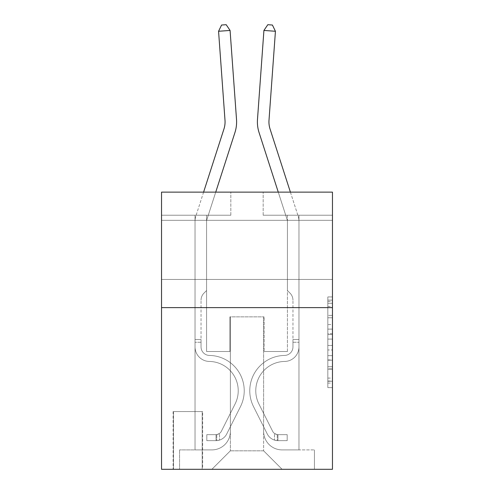 <?xml version="1.0" encoding="UTF-8"?>
<svg xmlns="http://www.w3.org/2000/svg" width="494" height="494" viewBox="0 0 494 494"><rect width="100%" height="100%" fill="white"/><g stroke="black" fill="none" stroke-linecap="round" stroke-linejoin="round"><path stroke-width="0.37" stroke-dasharray="2.47 1.85" d="M327.837 324.583L327.837 339.094L332.462 339.094L332.462 383.072L332.462 301.457L332.462 339.094L327.837 339.094L327.837 300.099L327.837 387.611L327.837 296.925L327.837 381.263L332.462 381.263L327.837 381.263L332.462 381.263L327.837 381.263L327.837 366.752L327.837 387.611L332.462 387.611L332.462 296.925L332.462 381.035L332.462 345.442L327.837 345.442L332.462 345.442L332.462 366.752L332.462 303.273L327.837 303.273L332.462 303.273L332.462 387.611L332.462 301.457L332.462 387.611L327.837 387.611L327.837 296.925L332.462 296.925L332.462 301.457L332.462 296.925L332.462 301.457L332.462 296.925L332.462 300.099L332.462 296.925L327.837 296.925L327.837 303.273L332.462 303.273L327.837 303.273L327.837 324.583L332.462 324.583M332.462 249.878L332.462 220.312L332.462 249.878M161.538 249.878L161.538 220.312L161.538 249.878M202.651 411.558L173.091 411.558L202.651 411.558L202.651 469.3L173.091 469.3L202.651 469.3M173.091 411.558L173.091 469.3M332.462 333.654L332.462 329.115L332.462 333.654L327.837 333.654L327.837 315.4L327.837 369.129L327.837 355.643L332.462 355.643L327.837 355.643L327.837 387.611L332.462 387.611L327.837 387.611L332.462 387.611L327.837 387.611L327.837 296.925L332.462 296.925L327.837 296.925L332.462 296.925L327.837 296.925L327.837 333.654L332.462 333.654M332.462 307.62L332.462 469.3L161.538 469.3L161.538 307.62L332.462 307.62L332.462 192.135L263.166 192.135L332.462 192.135L332.462 215.23L332.462 192.135L161.538 192.135L230.834 192.135L161.538 192.135L161.538 307.62L332.462 307.62L161.538 307.62M195.031 215.23L195.031 449.898L211.895 449.898A18.476 18.476 0 0 0 230.371 431.423L230.371 316.858L230.371 450.824L230.371 316.858L230.371 450.824L230.371 316.858L263.629 316.858L263.629 431.423A18.476 18.476 0 0 0 282.105 449.898L298.969 449.898L298.969 215.23L298.969 449.898L298.969 215.23L298.969 449.898L298.969 215.23L298.969 449.898L298.969 215.23L298.969 449.898L298.969 215.23L298.969 449.898L298.969 215.23L298.969 449.898L298.969 215.23L298.969 449.898L314.443 449.898L282.105 449.898L298.969 449.898L282.105 449.898L298.969 449.898L282.105 449.898L298.969 449.898L282.105 449.898L298.969 449.898L282.105 449.898L298.969 449.898L282.105 449.898L298.969 449.898L298.969 215.23L287.422 215.23L298.969 215.23L287.422 215.23L298.969 215.23L287.422 215.23L298.969 215.23L287.422 215.23L298.969 215.23L287.422 215.23L298.969 215.23L287.422 215.23L298.969 215.23L287.422 215.23L298.969 215.23L287.422 215.23L298.969 215.23L298.969 449.898L282.105 449.898A18.476 18.476 0 0 1 263.629 431.423A18.476 18.476 0 0 0 282.105 449.898A18.476 18.476 0 0 1 263.629 431.423A18.476 18.476 0 0 0 282.105 449.898A18.476 18.476 0 0 1 263.629 431.423A18.476 18.476 0 0 0 282.105 449.898A18.476 18.476 0 0 1 263.629 431.423A18.476 18.476 0 0 0 282.105 449.898A18.476 18.476 0 0 1 263.629 431.423A18.476 18.476 0 0 0 282.105 449.898A18.476 18.476 0 0 1 263.629 431.423A18.476 18.476 0 0 0 282.105 449.898A18.476 18.476 0 0 1 263.629 431.423L263.629 316.858L263.629 450.824L230.371 450.824L263.629 450.824L282.105 469.3L314.443 469.3L211.895 469.3L282.105 469.3L263.629 450.824L282.105 469.3L263.629 450.824L263.629 316.858L263.629 450.824L263.629 316.858L229.908 316.858L229.908 351.506L206.578 351.506L206.578 215.23L195.031 215.23L195.031 449.898L211.895 449.898A18.476 18.476 0 0 0 230.371 431.423L230.371 316.858L229.908 316.858L229.908 351.506L206.578 351.506L206.578 215.23L195.031 215.23L195.031 449.898L211.895 449.898L179.557 449.898L211.895 449.898L195.031 449.898L195.031 215.23L195.031 449.898L195.031 215.23L195.031 449.898L195.031 215.23L195.031 449.898L195.031 215.23L195.031 449.898L195.031 215.23L195.031 449.898L195.031 215.23L206.578 215.23L195.031 215.23L206.578 215.23L195.031 215.23L206.578 215.23L195.031 215.23L206.578 215.23L195.031 215.23L206.578 215.23L195.031 215.23L206.578 215.23L195.031 215.23L206.578 215.23L195.031 215.23L195.031 449.898L195.031 215.23M230.371 431.423L230.371 316.858L229.908 316.858L229.908 351.506L206.578 351.506L206.578 215.23L206.578 351.506L206.578 215.23L206.578 351.506L206.578 215.23L206.578 351.506L206.578 215.23L206.578 351.506L206.578 215.23L206.578 351.506L206.578 215.23L206.578 351.506L206.578 215.23L206.578 351.506L229.908 351.506L206.578 351.506L229.908 351.506L206.578 351.506L229.908 351.506L206.578 351.506L229.908 351.506L206.578 351.506L229.908 351.506L206.578 351.506L229.908 351.506L206.578 351.506L229.908 351.506L229.908 316.858L229.908 351.506L229.908 316.858L229.908 351.506L229.908 316.858L229.908 351.506L229.908 316.858L229.908 351.506L229.908 316.858L229.908 351.506L229.908 316.858L229.908 351.506L229.908 316.858L230.371 316.858L229.908 316.858L230.371 316.858L229.908 316.858L230.371 316.858L229.908 316.858L230.371 316.858L229.908 316.858L230.371 316.858L229.908 316.858L230.371 316.858L229.908 316.858L230.371 316.858L230.371 431.423A18.476 18.476 0 0 1 211.895 449.898A18.476 18.476 0 0 0 230.371 431.423A18.476 18.476 0 0 1 211.895 449.898A18.476 18.476 0 0 0 230.371 431.423A18.476 18.476 0 0 1 211.895 449.898A18.476 18.476 0 0 0 230.371 431.423A18.476 18.476 0 0 1 211.895 449.898A18.476 18.476 0 0 0 230.371 431.423A18.476 18.476 0 0 1 211.895 449.898A18.476 18.476 0 0 0 230.371 431.423A18.476 18.476 0 0 1 211.895 449.898A18.476 18.476 0 0 0 230.371 431.423M332.462 215.23L263.166 215.23L332.462 215.23M161.538 215.23L230.834 215.23L161.538 215.23L161.538 192.135L161.538 215.23M173.548 469.3L202.194 469.3L173.548 469.3L173.548 411.558L202.194 411.558L202.194 469.3L202.194 411.558L173.548 411.558L173.548 469.3M179.557 469.3L211.895 469.3L230.371 450.824L211.895 469.3L230.371 450.824L211.895 469.3L179.557 469.3L179.557 449.898L179.557 469.3M264.092 316.858L263.629 316.858L264.092 316.858L263.629 316.858L264.092 316.858L263.629 316.858L264.092 316.858L263.629 316.858L264.092 316.858L263.629 316.858L264.092 316.858L263.629 316.858L264.092 316.858L263.629 316.858L264.092 316.858L263.629 316.858L264.092 316.858L264.092 351.506L264.092 316.858M263.166 215.23L263.166 192.135L263.166 215.23M230.834 215.23L230.834 192.135L230.834 215.23M314.443 449.898L314.443 469.3L314.443 449.898M287.422 215.23L287.422 351.506L264.092 351.506L287.422 351.506L264.092 351.506L287.422 351.506L264.092 351.506L287.422 351.506L264.092 351.506L287.422 351.506L264.092 351.506L287.422 351.506L264.092 351.506L287.422 351.506L264.092 351.506L287.422 351.506L264.092 351.506L287.422 351.506L287.422 215.23M327.837 339.094L332.462 339.094L327.837 339.094M327.837 300.099L327.837 296.925L327.837 300.099L332.462 300.099L327.837 300.099M327.837 368.907L327.837 349.974L327.837 368.907L332.462 368.907L327.837 368.907M327.837 349.974L327.837 345.442L332.462 345.442L327.837 345.442L327.837 349.974L332.462 349.974L327.837 349.974M327.837 315.4L327.837 303.273L327.837 315.4L332.462 315.4L327.837 315.4M327.837 296.925L332.462 296.925L327.837 296.925L327.837 301.457L327.837 296.925L332.462 296.925M327.837 387.611L332.462 387.611L327.837 387.611L327.837 383.072L327.837 387.611M203.596 192.135L195.809 216.279A16.166 16.166 0 0 0 195.031 221.238A16.166 16.166 0 0 1 195.809 216.279A16.166 16.166 0 0 0 195.031 221.238A16.166 16.166 0 0 1 195.809 216.279A16.166 16.166 0 0 0 195.031 221.238A16.166 16.166 0 0 1 195.809 216.279A16.166 16.166 0 0 0 195.031 221.238A16.166 16.166 0 0 1 195.809 216.279A16.166 16.166 0 0 0 195.031 221.238A16.166 16.166 0 0 1 195.809 216.279A16.166 16.166 0 0 0 195.031 221.238A16.166 16.166 0 0 1 195.809 216.279A16.166 16.166 0 0 0 195.031 221.238A16.166 16.166 0 0 1 195.809 216.279A16.166 16.166 0 0 0 195.031 221.238L195.031 346.899A14.548 14.548 0 0 0 209.351 361.447A14.548 14.548 0 0 1 195.031 346.899A14.548 14.548 0 0 0 209.351 361.447A14.548 14.548 0 0 1 195.031 346.899L195.031 339.495L201.039 339.495L195.031 339.495L195.031 346.899A14.548 14.548 0 0 0 209.351 361.447A14.548 14.548 0 0 1 195.031 346.899L195.031 339.495L195.031 346.899A14.548 14.548 0 0 0 209.351 361.447A14.548 14.548 0 0 1 195.031 346.899A14.548 14.548 0 0 0 209.351 361.447A14.548 14.548 0 0 1 195.031 346.899L195.031 339.495L201.039 339.495L195.031 339.495L195.031 346.899A14.548 14.548 0 0 0 209.351 361.447A14.548 14.548 0 0 1 195.031 346.899L195.031 339.495L195.031 346.899A14.548 14.548 0 0 0 209.351 361.447A14.548 14.548 0 0 1 195.031 346.899A14.548 14.548 0 0 0 209.351 361.447A14.548 14.548 0 0 1 195.031 346.899L195.031 339.495L201.039 339.495L201.039 346.899A8.546 8.546 0 0 0 209.45 355.439A8.546 8.546 0 0 1 201.039 346.899L201.039 339.495L201.039 346.899A8.546 8.546 0 0 0 209.45 355.439A8.546 8.546 0 0 1 201.039 346.899A8.546 8.546 0 0 0 209.45 355.439A8.546 8.546 0 0 1 201.039 346.899L201.039 339.495L201.039 346.899A8.546 8.546 0 0 0 209.45 355.439A8.546 8.546 0 0 1 201.039 346.899L201.039 339.495L201.039 346.899A8.546 8.546 0 0 0 209.45 355.439A8.546 8.546 0 0 1 201.039 346.899A8.546 8.546 0 0 0 209.45 355.439A8.546 8.546 0 0 1 201.039 346.899L201.039 339.495L201.039 346.899A8.546 8.546 0 0 0 209.45 355.439A35.34 35.34 0 0 1 240.461 406.648A35.34 35.34 0 0 0 209.45 355.439A35.34 35.34 0 0 1 240.461 406.648A35.34 35.34 0 0 0 209.45 355.439A8.546 8.546 0 0 1 201.039 346.899A8.546 8.546 0 0 0 209.45 355.439A35.34 35.34 0 0 1 240.461 406.648A35.34 35.34 0 0 0 209.45 355.439A8.546 8.546 0 0 1 201.039 346.899A8.546 8.546 0 0 0 209.45 355.439A35.34 35.34 0 0 1 240.461 406.648A35.34 35.34 0 0 0 209.45 355.439A35.34 35.34 0 0 1 240.461 406.648A35.34 35.34 0 0 0 209.45 355.439A8.546 8.546 0 0 1 201.039 346.899L201.039 339.495L201.039 346.899A8.546 8.546 0 0 0 209.45 355.439A35.34 35.34 0 0 1 240.461 406.648A35.34 35.34 0 0 0 209.45 355.439A8.546 8.546 0 0 1 201.039 346.899A8.546 8.546 0 0 0 209.45 355.439A35.34 35.34 0 0 1 240.461 406.648A35.34 35.34 0 0 0 209.45 355.439A35.34 35.34 0 0 1 240.461 406.648A35.34 35.34 0 0 0 209.45 355.439A8.546 8.546 0 0 1 201.039 346.899A8.546 8.546 0 0 0 209.45 355.439A35.34 35.34 0 0 1 240.461 406.648L226.758 433.917L240.461 406.648A35.34 35.34 0 0 0 209.45 355.439A35.34 35.34 0 0 1 240.461 406.648L226.758 433.917L240.461 406.648A35.34 35.34 0 0 0 209.45 355.439A35.34 35.34 0 0 1 240.461 406.648L226.758 433.917L240.461 406.648A35.34 35.34 0 0 0 209.45 355.439A8.546 8.546 0 0 1 201.039 346.899L201.039 339.495L201.039 346.899A8.546 8.546 0 0 0 209.45 355.439A35.34 35.34 0 0 1 240.461 406.648L226.758 433.917L240.461 406.648A35.34 35.34 0 0 0 209.45 355.439A35.34 35.34 0 0 1 240.461 406.648L226.758 433.917A12.239 12.239 0 0 1 219.515 440.086C215.952 440.846 215.952 440.846 219.515 440.086C215.952 440.846 215.952 440.846 219.515 440.086A12.239 12.239 0 0 0 226.758 433.917L240.461 406.648A35.34 35.34 0 0 0 209.45 355.439A35.34 35.34 0 0 1 240.461 406.648L226.758 433.917A12.239 12.239 0 0 1 216.051 440.66A12.239 12.239 0 0 0 226.758 433.917A12.239 12.239 0 0 1 219.515 440.086C215.952 440.846 215.952 440.846 219.515 440.086C215.952 440.846 215.952 440.846 219.515 440.086A12.239 12.239 0 0 0 226.758 433.917L240.461 406.648L226.758 433.917A12.239 12.239 0 0 1 216.051 440.66A12.239 12.239 0 0 0 226.758 433.917A12.239 12.239 0 0 1 219.515 440.086C215.952 440.846 215.952 440.846 219.515 440.086C215.952 440.846 215.952 440.846 219.515 440.086A12.239 12.239 0 0 0 226.758 433.917L240.461 406.648L226.758 433.917A12.239 12.239 0 0 1 216.051 440.66A12.239 12.239 0 0 0 226.758 433.917A12.239 12.239 0 0 1 219.515 440.086C215.952 440.846 215.952 440.846 219.515 440.086C215.952 440.846 215.952 440.846 219.515 440.086A12.239 12.239 0 0 0 226.758 433.917L240.461 406.648A35.34 35.34 0 0 0 209.45 355.439A8.546 8.546 0 0 1 201.039 346.899A8.546 8.546 0 0 0 209.45 355.439A35.34 35.34 0 0 1 240.461 406.648L226.758 433.917A12.239 12.239 0 0 1 216.051 440.66A12.239 12.239 0 0 0 226.758 433.917A12.239 12.239 0 0 1 219.515 440.086C215.952 440.846 215.952 440.846 219.515 440.086C215.952 440.846 215.952 440.846 219.515 440.086A12.239 12.239 0 0 0 226.758 433.917L240.461 406.648L226.758 433.917A12.239 12.239 0 0 1 216.051 440.66A12.239 12.239 0 0 0 226.758 433.917A12.239 12.239 0 0 1 219.515 440.086C215.952 440.846 215.952 440.846 219.515 440.086C215.952 440.846 215.952 440.846 219.515 440.086A12.239 12.239 0 0 0 226.758 433.917L240.461 406.648L226.758 433.917A12.239 12.239 0 0 1 216.051 440.66A12.239 12.239 0 0 0 226.758 433.917A12.239 12.239 0 0 1 219.515 440.086C215.952 440.846 215.952 440.846 219.515 440.086C215.952 440.846 215.952 440.846 219.515 440.086A12.239 12.239 0 0 0 226.758 433.917L240.461 406.648A35.34 35.34 0 0 0 209.45 355.439A35.34 35.34 0 0 1 240.461 406.648L226.758 433.917A12.239 12.239 0 0 1 216.051 440.66A12.239 12.239 0 0 0 226.758 433.917A12.239 12.239 0 0 1 219.515 440.086C215.952 440.846 215.952 440.846 219.515 440.086C215.952 440.846 215.952 440.846 219.515 440.086A12.239 12.239 0 0 0 226.758 433.917L240.461 406.648L226.758 433.917A12.239 12.239 0 0 1 216.051 440.66L206.813 440.66L216.051 440.66A12.239 12.239 0 0 0 226.758 433.917L240.461 406.648A35.34 35.34 0 0 0 209.45 355.439A8.546 8.546 0 0 1 201.039 346.899L201.039 339.495L201.039 342.268L201.039 339.495L195.031 339.495L195.031 346.899A14.548 14.548 0 0 0 209.351 361.447A29.331 29.331 0 0 1 235.101 403.95A29.331 29.331 0 0 0 209.351 361.447A29.331 29.331 0 0 1 235.101 403.95A29.331 29.331 0 0 0 209.351 361.447A14.548 14.548 0 0 1 195.031 346.899A14.548 14.548 0 0 0 209.351 361.447A29.331 29.331 0 0 1 235.101 403.95A29.331 29.331 0 0 0 209.351 361.447A14.548 14.548 0 0 1 195.031 346.899A14.548 14.548 0 0 0 209.351 361.447A29.331 29.331 0 0 1 235.101 403.95A29.331 29.331 0 0 0 209.351 361.447A29.331 29.331 0 0 1 235.101 403.95A29.331 29.331 0 0 0 209.351 361.447A14.548 14.548 0 0 1 195.031 346.899L195.031 342.268L195.031 346.899A14.548 14.548 0 0 0 209.351 361.447A29.331 29.331 0 0 1 235.101 403.95A29.331 29.331 0 0 0 209.351 361.447A14.548 14.548 0 0 1 195.031 346.899A14.548 14.548 0 0 0 209.351 361.447A29.331 29.331 0 0 1 235.101 403.95A29.331 29.331 0 0 0 209.351 361.447A29.331 29.331 0 0 1 235.101 403.95A29.331 29.331 0 0 0 209.351 361.447A14.548 14.548 0 0 1 195.031 346.899A14.548 14.548 0 0 0 209.351 361.447A29.331 29.331 0 0 1 235.101 403.95L221.392 431.219L235.101 403.95A29.331 29.331 0 0 0 209.351 361.447A29.331 29.331 0 0 1 235.101 403.95L221.392 431.219L235.101 403.95A29.331 29.331 0 0 0 209.351 361.447A29.331 29.331 0 0 1 235.101 403.95L221.392 431.219L235.101 403.95A29.331 29.331 0 0 0 209.351 361.447A14.548 14.548 0 0 1 195.031 346.899A14.548 14.548 0 0 0 209.351 361.447A29.331 29.331 0 0 1 235.101 403.95L221.392 431.219L235.101 403.95A29.331 29.331 0 0 0 209.351 361.447A29.331 29.331 0 0 1 235.101 403.95L221.392 431.219A6.237 6.237 0 0 1 219.515 433.442C216.014 435.047 216.014 435.047 219.515 433.442C216.014 435.047 216.014 435.047 219.515 433.442A6.237 6.237 0 0 0 221.392 431.219L235.101 403.95A29.331 29.331 0 0 0 209.351 361.447A29.331 29.331 0 0 1 235.101 403.95L221.392 431.219A6.237 6.237 0 0 1 216.051 434.652A6.237 6.237 0 0 0 221.392 431.219A6.237 6.237 0 0 1 219.515 433.442C216.014 435.047 216.014 435.047 219.515 433.442C216.014 435.047 216.014 435.047 219.515 433.442A6.237 6.237 0 0 0 221.392 431.219L235.101 403.95L221.392 431.219A6.237 6.237 0 0 1 216.051 434.652A6.237 6.237 0 0 0 221.392 431.219A6.237 6.237 0 0 1 219.515 433.442C216.014 435.047 216.014 435.047 219.515 433.442C216.014 435.047 216.014 435.047 219.515 433.442A6.237 6.237 0 0 0 221.392 431.219L235.101 403.95L221.392 431.219A6.237 6.237 0 0 1 216.051 434.652A6.237 6.237 0 0 0 221.392 431.219A6.237 6.237 0 0 1 219.515 433.442C216.014 435.047 216.014 435.047 219.515 433.442C216.014 435.047 216.014 435.047 219.515 433.442A6.237 6.237 0 0 0 221.392 431.219L235.101 403.95A29.331 29.331 0 0 0 209.351 361.447A14.548 14.548 0 0 1 195.031 346.899A14.548 14.548 0 0 0 209.351 361.447A29.331 29.331 0 0 1 235.101 403.95L221.392 431.219A6.237 6.237 0 0 1 216.051 434.652A6.237 6.237 0 0 0 221.392 431.219A6.237 6.237 0 0 1 219.515 433.442C216.014 435.047 216.014 435.047 219.515 433.442C216.014 435.047 216.014 435.047 219.515 433.442A6.237 6.237 0 0 0 221.392 431.219L235.101 403.95L221.392 431.219A6.237 6.237 0 0 1 216.051 434.652A6.237 6.237 0 0 0 221.392 431.219A6.237 6.237 0 0 1 219.515 433.442C216.014 435.047 216.014 435.047 219.515 433.442C216.014 435.047 216.014 435.047 219.515 433.442A6.237 6.237 0 0 0 221.392 431.219L235.101 403.95L221.392 431.219A6.237 6.237 0 0 1 216.051 434.652A6.237 6.237 0 0 0 221.392 431.219A6.237 6.237 0 0 1 219.515 433.442C216.014 435.047 216.014 435.047 219.515 433.442C216.014 435.047 216.014 435.047 219.515 433.442A6.237 6.237 0 0 0 221.392 431.219L235.101 403.95A29.331 29.331 0 0 0 209.351 361.447A29.331 29.331 0 0 1 235.101 403.95L221.392 431.219A6.237 6.237 0 0 1 216.051 434.652A6.237 6.237 0 0 0 221.392 431.219A6.237 6.237 0 0 1 219.515 433.442A6.237 6.237 0 0 0 221.392 431.219L235.101 403.95L221.392 431.219A6.237 6.237 0 0 1 216.051 434.652L206.813 434.652L206.813 440.66L206.813 434.652L216.051 434.652L216.051 440.66L206.813 440.66L216.051 440.66L216.051 434.652L206.813 434.652L206.813 440.66L206.813 434.652L216.051 434.652L216.051 440.66L206.813 440.66L216.051 440.66L216.051 434.652L206.813 434.652L206.813 440.66L206.813 434.652L216.051 434.652L216.051 440.66L206.813 440.66L216.051 440.66L216.051 434.652L206.813 434.652L206.813 440.66L206.813 434.652L216.051 434.652L216.051 440.66L206.813 440.66L216.051 440.66L216.051 434.652L206.813 434.652L206.813 440.66L206.813 434.652L216.051 434.652L216.051 440.66L206.813 440.66L216.051 440.66L216.051 434.652L206.813 434.652L206.813 440.66L206.813 434.652L216.051 434.652L216.051 440.66L206.813 440.66L216.051 440.66L216.051 434.652L206.813 434.652L206.813 440.66L206.813 434.652L216.051 434.652L216.051 440.66L206.813 440.66L216.051 440.66L216.051 434.652L206.813 434.652L216.051 434.652L216.051 440.66L216.051 434.652A6.237 6.237 0 0 0 221.392 431.219L235.101 403.95A29.331 29.331 0 0 0 209.351 361.447A14.548 14.548 0 0 1 195.031 346.899L195.031 221.238A16.166 16.166 0 0 1 195.809 216.279L223.943 129.008A23.095 23.095 0 0 0 224.998 120.252L218.564 31.27L230.081 30.443L236.515 119.418A34.648 34.648 0 0 1 234.934 132.553L206.801 219.818A4.619 4.619 0 0 0 206.578 221.238L206.578 290.528L203.979 293.133A10.034 10.034 0 0 0 201.039 300.228A10.034 10.034 0 0 1 203.979 293.133L206.578 290.528L206.578 221.238L206.578 290.528L203.979 293.133A10.034 10.034 0 0 0 201.039 300.228A10.034 10.034 0 0 1 203.979 293.133L206.578 290.528L206.578 221.238L206.578 290.528L203.979 293.133A10.034 10.034 0 0 0 201.039 300.228A10.034 10.034 0 0 1 203.979 293.133L206.578 290.528L206.578 221.238L206.578 290.528L203.979 293.133A10.034 10.034 0 0 0 201.039 300.228A10.034 10.034 0 0 1 203.979 293.133L206.578 290.528L206.578 221.238L206.578 290.528L203.979 293.133A10.034 10.034 0 0 0 201.039 300.228A10.034 10.034 0 0 1 203.979 293.133L206.578 290.528L206.578 221.238L206.578 290.528L203.979 293.133A10.034 10.034 0 0 0 201.039 300.228A10.034 10.034 0 0 1 203.979 293.133L206.578 290.528L206.578 221.238L206.578 290.528L203.979 293.133A10.034 10.034 0 0 0 201.039 300.228A10.034 10.034 0 0 1 203.979 293.133L206.578 290.528L206.578 221.238L206.578 290.528L203.979 293.133A10.034 10.034 0 0 0 201.039 300.228A10.034 10.034 0 0 1 203.979 293.133L206.578 290.528L206.578 221.238A4.619 4.619 0 0 1 206.801 219.818A4.619 4.619 0 0 0 206.578 221.238A4.619 4.619 0 0 1 206.801 219.818A4.619 4.619 0 0 0 206.578 221.238A4.619 4.619 0 0 1 206.801 219.818A4.619 4.619 0 0 0 206.578 221.238A4.619 4.619 0 0 1 206.801 219.818A4.619 4.619 0 0 0 206.578 221.238A4.619 4.619 0 0 1 206.801 219.818A4.619 4.619 0 0 0 206.578 221.238A4.619 4.619 0 0 1 206.801 219.818A4.619 4.619 0 0 0 206.578 221.238A4.619 4.619 0 0 1 206.801 219.818A4.619 4.619 0 0 0 206.578 221.238A4.619 4.619 0 0 1 206.801 219.818L215.73 192.135M201.039 346.899L201.039 300.228L201.039 346.899A8.546 8.546 0 0 0 209.45 355.439A8.546 8.546 0 0 1 201.039 346.899A8.546 8.546 0 0 0 209.45 355.439A8.546 8.546 0 0 1 201.039 346.899M236.515 119.418A34.648 34.648 0 0 1 234.934 132.553A34.648 34.648 0 0 0 236.515 119.418A34.648 34.648 0 0 1 234.934 132.553A34.648 34.648 0 0 0 236.515 119.418A34.648 34.648 0 0 1 234.934 132.553A34.648 34.648 0 0 0 236.515 119.418A34.648 34.648 0 0 1 234.934 132.553A34.648 34.648 0 0 0 236.515 119.418A34.648 34.648 0 0 1 234.934 132.553A34.648 34.648 0 0 0 236.515 119.418A34.648 34.648 0 0 1 234.934 132.553A34.648 34.648 0 0 0 236.515 119.418A34.648 34.648 0 0 1 234.934 132.553A34.648 34.648 0 0 0 236.515 119.418L230.081 30.443L218.564 31.27L221.584 25.033L226.19 24.7L221.584 25.033L218.564 31.27L230.081 30.443L226.19 24.7L230.081 30.443L218.564 31.27L221.584 25.033L226.19 24.7L221.584 25.033L218.564 31.27L230.081 30.443L226.19 24.7L230.081 30.443L236.515 119.418L230.081 30.443L218.564 31.27L221.584 25.033L226.19 24.7L221.584 25.033L218.564 31.27L230.081 30.443L226.19 24.7L230.081 30.443L218.564 31.27L221.584 25.033L226.19 24.7L221.584 25.033L218.564 31.27L230.081 30.443L226.19 24.7L230.081 30.443L236.515 119.418L230.081 30.443L218.564 31.27L221.584 25.033L226.19 24.7L221.584 25.033L218.564 31.27L230.081 30.443L226.19 24.7L230.081 30.443L218.564 31.27L221.584 25.033L226.19 24.7L221.584 25.033L218.564 31.27L230.081 30.443L226.19 24.7L230.081 30.443L236.515 119.418L230.081 30.443L218.564 31.27L221.584 25.033L226.19 24.7L221.584 25.033L218.564 31.27L230.081 30.443L226.19 24.7L230.081 30.443L226.19 24.7L221.584 25.033L218.564 31.27L224.998 120.252L218.564 31.27M290.404 192.135L298.191 216.279A16.166 16.166 0 0 1 298.969 221.238A16.166 16.166 0 0 0 298.191 216.279A16.166 16.166 0 0 1 298.969 221.238A16.166 16.166 0 0 0 298.191 216.279A16.166 16.166 0 0 1 298.969 221.238A16.166 16.166 0 0 0 298.191 216.279A16.166 16.166 0 0 1 298.969 221.238A16.166 16.166 0 0 0 298.191 216.279A16.166 16.166 0 0 1 298.969 221.238A16.166 16.166 0 0 0 298.191 216.279A16.166 16.166 0 0 1 298.969 221.238A16.166 16.166 0 0 0 298.191 216.279A16.166 16.166 0 0 1 298.969 221.238A16.166 16.166 0 0 0 298.191 216.279A16.166 16.166 0 0 1 298.969 221.238L298.969 346.899A14.548 14.548 0 0 1 284.649 361.447A14.548 14.548 0 0 0 298.969 346.899A14.548 14.548 0 0 1 284.649 361.447A14.548 14.548 0 0 0 298.969 346.899L298.969 339.495L292.961 339.495L298.969 339.495L298.969 346.899A14.548 14.548 0 0 1 284.649 361.447A14.548 14.548 0 0 0 298.969 346.899L298.969 339.495L298.969 346.899A14.548 14.548 0 0 1 284.649 361.447A14.548 14.548 0 0 0 298.969 346.899A14.548 14.548 0 0 1 284.649 361.447A14.548 14.548 0 0 0 298.969 346.899L298.969 339.495L292.961 339.495L298.969 339.495L298.969 346.899A14.548 14.548 0 0 1 284.649 361.447A14.548 14.548 0 0 0 298.969 346.899L298.969 339.495L298.969 346.899A14.548 14.548 0 0 1 284.649 361.447A14.548 14.548 0 0 0 298.969 346.899A14.548 14.548 0 0 1 284.649 361.447A14.548 14.548 0 0 0 298.969 346.899L298.969 339.495L292.961 339.495L292.961 346.899A8.546 8.546 0 0 1 284.55 355.439A8.546 8.546 0 0 0 292.961 346.899L292.961 339.495L292.961 346.899A8.546 8.546 0 0 1 284.55 355.439A8.546 8.546 0 0 0 292.961 346.899A8.546 8.546 0 0 1 284.55 355.439A8.546 8.546 0 0 0 292.961 346.899L292.961 339.495L292.961 346.899A8.546 8.546 0 0 1 284.55 355.439A8.546 8.546 0 0 0 292.961 346.899L292.961 339.495L292.961 346.899A8.546 8.546 0 0 1 284.55 355.439A8.546 8.546 0 0 0 292.961 346.899A8.546 8.546 0 0 1 284.55 355.439A8.546 8.546 0 0 0 292.961 346.899L292.961 339.495L292.961 346.899A8.546 8.546 0 0 1 284.55 355.439A35.34 35.34 0 0 0 253.539 406.648A35.34 35.34 0 0 1 284.55 355.439A35.34 35.34 0 0 0 253.539 406.648A35.34 35.34 0 0 1 284.55 355.439A8.546 8.546 0 0 0 292.961 346.899A8.546 8.546 0 0 1 284.55 355.439A35.34 35.34 0 0 0 253.539 406.648A35.34 35.34 0 0 1 284.55 355.439A8.546 8.546 0 0 0 292.961 346.899A8.546 8.546 0 0 1 284.55 355.439A35.34 35.34 0 0 0 253.539 406.648A35.34 35.34 0 0 1 284.55 355.439A35.34 35.34 0 0 0 253.539 406.648A35.34 35.34 0 0 1 284.55 355.439A8.546 8.546 0 0 0 292.961 346.899L292.961 339.495L292.961 346.899A8.546 8.546 0 0 1 284.55 355.439A35.34 35.34 0 0 0 253.539 406.648A35.34 35.34 0 0 1 284.55 355.439A8.546 8.546 0 0 0 292.961 346.899A8.546 8.546 0 0 1 284.55 355.439A35.34 35.34 0 0 0 253.539 406.648A35.34 35.34 0 0 1 284.55 355.439A35.34 35.34 0 0 0 253.539 406.648A35.34 35.34 0 0 1 284.55 355.439A8.546 8.546 0 0 0 292.961 346.899A8.546 8.546 0 0 1 284.55 355.439A35.34 35.34 0 0 0 253.539 406.648L267.242 433.917L253.539 406.648A35.34 35.34 0 0 1 284.55 355.439A35.34 35.34 0 0 0 253.539 406.648L267.242 433.917L253.539 406.648A35.34 35.34 0 0 1 284.55 355.439A35.34 35.34 0 0 0 253.539 406.648L267.242 433.917L253.539 406.648A35.34 35.34 0 0 1 284.55 355.439A8.546 8.546 0 0 0 292.961 346.899L292.961 339.495L292.961 346.899A8.546 8.546 0 0 1 284.55 355.439A35.34 35.34 0 0 0 253.539 406.648L267.242 433.917L253.539 406.648A35.34 35.34 0 0 1 284.55 355.439A35.34 35.34 0 0 0 253.539 406.648L267.242 433.917A12.239 12.239 0 0 0 274.485 440.086C278.048 440.846 278.048 440.846 274.485 440.086C278.048 440.846 278.048 440.846 274.485 440.086A12.239 12.239 0 0 1 267.242 433.917L253.539 406.648A35.34 35.34 0 0 1 284.55 355.439A35.34 35.34 0 0 0 253.539 406.648L267.242 433.917A12.239 12.239 0 0 0 277.949 440.66A12.239 12.239 0 0 1 267.242 433.917A12.239 12.239 0 0 0 274.485 440.086C278.048 440.846 278.048 440.846 274.485 440.086C278.048 440.846 278.048 440.846 274.485 440.086A12.239 12.239 0 0 1 267.242 433.917L253.539 406.648L267.242 433.917A12.239 12.239 0 0 0 277.949 440.66A12.239 12.239 0 0 1 267.242 433.917A12.239 12.239 0 0 0 274.485 440.086C278.048 440.846 278.048 440.846 274.485 440.086C278.048 440.846 278.048 440.846 274.485 440.086A12.239 12.239 0 0 1 267.242 433.917L253.539 406.648L267.242 433.917A12.239 12.239 0 0 0 277.949 440.66A12.239 12.239 0 0 1 267.242 433.917A12.239 12.239 0 0 0 274.485 440.086C278.048 440.846 278.048 440.846 274.485 440.086C278.048 440.846 278.048 440.846 274.485 440.086A12.239 12.239 0 0 1 267.242 433.917L253.539 406.648A35.34 35.34 0 0 1 284.55 355.439A8.546 8.546 0 0 0 292.961 346.899A8.546 8.546 0 0 1 284.55 355.439A35.34 35.34 0 0 0 253.539 406.648L267.242 433.917A12.239 12.239 0 0 0 277.949 440.66A12.239 12.239 0 0 1 267.242 433.917A12.239 12.239 0 0 0 274.485 440.086C278.048 440.846 278.048 440.846 274.485 440.086C278.048 440.846 278.048 440.846 274.485 440.086A12.239 12.239 0 0 1 267.242 433.917L253.539 406.648L267.242 433.917A12.239 12.239 0 0 0 277.949 440.66A12.239 12.239 0 0 1 267.242 433.917A12.239 12.239 0 0 0 274.485 440.086C278.048 440.846 278.048 440.846 274.485 440.086C278.048 440.846 278.048 440.846 274.485 440.086A12.239 12.239 0 0 1 267.242 433.917L253.539 406.648L267.242 433.917A12.239 12.239 0 0 0 277.949 440.66A12.239 12.239 0 0 1 267.242 433.917A12.239 12.239 0 0 0 274.485 440.086C278.048 440.846 278.048 440.846 274.485 440.086C278.048 440.846 278.048 440.846 274.485 440.086A12.239 12.239 0 0 1 267.242 433.917L253.539 406.648A35.34 35.34 0 0 1 284.55 355.439A35.34 35.34 0 0 0 253.539 406.648L267.242 433.917A12.239 12.239 0 0 0 277.949 440.66A12.239 12.239 0 0 1 267.242 433.917A12.239 12.239 0 0 0 274.485 440.086C278.048 440.846 278.048 440.846 274.485 440.086C278.048 440.846 278.048 440.846 274.485 440.086A12.239 12.239 0 0 1 267.242 433.917L253.539 406.648L267.242 433.917A12.239 12.239 0 0 0 277.949 440.66L287.187 440.66L277.949 440.66A12.239 12.239 0 0 1 267.242 433.917L253.539 406.648A35.34 35.34 0 0 1 284.55 355.439A8.546 8.546 0 0 0 292.961 346.899L292.961 339.495L292.961 342.268L292.961 339.495L298.969 339.495L298.969 346.899A14.548 14.548 0 0 1 284.649 361.447A29.331 29.331 0 0 0 258.899 403.95A29.331 29.331 0 0 1 284.649 361.447A29.331 29.331 0 0 0 258.899 403.95A29.331 29.331 0 0 1 284.649 361.447A14.548 14.548 0 0 0 298.969 346.899A14.548 14.548 0 0 1 284.649 361.447A29.331 29.331 0 0 0 258.899 403.95A29.331 29.331 0 0 1 284.649 361.447A14.548 14.548 0 0 0 298.969 346.899A14.548 14.548 0 0 1 284.649 361.447A29.331 29.331 0 0 0 258.899 403.95A29.331 29.331 0 0 1 284.649 361.447A29.331 29.331 0 0 0 258.899 403.95A29.331 29.331 0 0 1 284.649 361.447A14.548 14.548 0 0 0 298.969 346.899L298.969 342.268L298.969 346.899A14.548 14.548 0 0 1 284.649 361.447A29.331 29.331 0 0 0 258.899 403.95A29.331 29.331 0 0 1 284.649 361.447A14.548 14.548 0 0 0 298.969 346.899A14.548 14.548 0 0 1 284.649 361.447A29.331 29.331 0 0 0 258.899 403.95A29.331 29.331 0 0 1 284.649 361.447A29.331 29.331 0 0 0 258.899 403.95A29.331 29.331 0 0 1 284.649 361.447A14.548 14.548 0 0 0 298.969 346.899A14.548 14.548 0 0 1 284.649 361.447A29.331 29.331 0 0 0 258.899 403.95L272.608 431.219L258.899 403.95A29.331 29.331 0 0 1 284.649 361.447A29.331 29.331 0 0 0 258.899 403.95L272.608 431.219L258.899 403.95A29.331 29.331 0 0 1 284.649 361.447A29.331 29.331 0 0 0 258.899 403.95L272.608 431.219L258.899 403.95A29.331 29.331 0 0 1 284.649 361.447A14.548 14.548 0 0 0 298.969 346.899A14.548 14.548 0 0 1 284.649 361.447A29.331 29.331 0 0 0 258.899 403.95L272.608 431.219L258.899 403.95A29.331 29.331 0 0 1 284.649 361.447A29.331 29.331 0 0 0 258.899 403.95L272.608 431.219A6.237 6.237 0 0 0 274.485 433.442C277.986 435.047 277.986 435.047 274.485 433.442C277.986 435.047 277.986 435.047 274.485 433.442A6.237 6.237 0 0 1 272.608 431.219L258.899 403.95A29.331 29.331 0 0 1 284.649 361.447A29.331 29.331 0 0 0 258.899 403.95L272.608 431.219A6.237 6.237 0 0 0 277.949 434.652A6.237 6.237 0 0 1 272.608 431.219A6.237 6.237 0 0 0 274.485 433.442C277.986 435.047 277.986 435.047 274.485 433.442C277.986 435.047 277.986 435.047 274.485 433.442A6.237 6.237 0 0 1 272.608 431.219L258.899 403.95L272.608 431.219A6.237 6.237 0 0 0 277.949 434.652A6.237 6.237 0 0 1 272.608 431.219A6.237 6.237 0 0 0 274.485 433.442C277.986 435.047 277.986 435.047 274.485 433.442C277.986 435.047 277.986 435.047 274.485 433.442A6.237 6.237 0 0 1 272.608 431.219L258.899 403.95L272.608 431.219A6.237 6.237 0 0 0 277.949 434.652A6.237 6.237 0 0 1 272.608 431.219A6.237 6.237 0 0 0 274.485 433.442C277.986 435.047 277.986 435.047 274.485 433.442C277.986 435.047 277.986 435.047 274.485 433.442A6.237 6.237 0 0 1 272.608 431.219L258.899 403.95A29.331 29.331 0 0 1 284.649 361.447A14.548 14.548 0 0 0 298.969 346.899A14.548 14.548 0 0 1 284.649 361.447A29.331 29.331 0 0 0 258.899 403.95L272.608 431.219A6.237 6.237 0 0 0 277.949 434.652A6.237 6.237 0 0 1 272.608 431.219A6.237 6.237 0 0 0 274.485 433.442C277.986 435.047 277.986 435.047 274.485 433.442C277.986 435.047 277.986 435.047 274.485 433.442A6.237 6.237 0 0 1 272.608 431.219L258.899 403.95L272.608 431.219A6.237 6.237 0 0 0 277.949 434.652A6.237 6.237 0 0 1 272.608 431.219A6.237 6.237 0 0 0 274.485 433.442C277.986 435.047 277.986 435.047 274.485 433.442C277.986 435.047 277.986 435.047 274.485 433.442A6.237 6.237 0 0 1 272.608 431.219L258.899 403.95L272.608 431.219A6.237 6.237 0 0 0 277.949 434.652A6.237 6.237 0 0 1 272.608 431.219A6.237 6.237 0 0 0 274.485 433.442C277.986 435.047 277.986 435.047 274.485 433.442C277.986 435.047 277.986 435.047 274.485 433.442A6.237 6.237 0 0 1 272.608 431.219L258.899 403.95A29.331 29.331 0 0 1 284.649 361.447A29.331 29.331 0 0 0 258.899 403.95L272.608 431.219A6.237 6.237 0 0 0 277.949 434.652A6.237 6.237 0 0 1 272.608 431.219A6.237 6.237 0 0 0 274.485 433.442A6.237 6.237 0 0 1 272.608 431.219L258.899 403.95L272.608 431.219A6.237 6.237 0 0 0 277.949 434.652L287.187 434.652L287.187 440.66L287.187 434.652L277.949 434.652L277.949 440.66L287.187 440.66L277.949 440.66L277.949 434.652L287.187 434.652L287.187 440.66L287.187 434.652L277.949 434.652L277.949 440.66L287.187 440.66L277.949 440.66L277.949 434.652L287.187 434.652L287.187 440.66L287.187 434.652L277.949 434.652L277.949 440.66L287.187 440.66L277.949 440.66L277.949 434.652L287.187 434.652L287.187 440.66L287.187 434.652L277.949 434.652L277.949 440.66L287.187 440.66L277.949 440.66L277.949 434.652L287.187 434.652L287.187 440.66L287.187 434.652L277.949 434.652L277.949 440.66L287.187 440.66L277.949 440.66L277.949 434.652L287.187 434.652L287.187 440.66L287.187 434.652L277.949 434.652L277.949 440.66L287.187 440.66L277.949 440.66L277.949 434.652L287.187 434.652L287.187 440.66L287.187 434.652L277.949 434.652L277.949 440.66L287.187 440.66L277.949 440.66L277.949 434.652L287.187 434.652L277.949 434.652L277.949 440.66L277.949 434.652A6.237 6.237 0 0 1 272.608 431.219L258.899 403.95A29.331 29.331 0 0 1 284.649 361.447A14.548 14.548 0 0 0 298.969 346.899L298.969 221.238A16.166 16.166 0 0 0 298.191 216.279L270.057 129.008A23.095 23.095 0 0 1 269.002 120.252L275.436 31.27L263.92 30.443L257.485 119.418A34.648 34.648 0 0 0 259.066 132.553L287.199 219.818A4.619 4.619 0 0 1 287.422 221.238L287.422 290.528L290.021 293.133A10.034 10.034 0 0 1 292.961 300.228A10.034 10.034 0 0 0 290.021 293.133L287.422 290.528L287.422 221.238L287.422 290.528L290.021 293.133A10.034 10.034 0 0 1 292.961 300.228A10.034 10.034 0 0 0 290.021 293.133L287.422 290.528L287.422 221.238L287.422 290.528L290.021 293.133A10.034 10.034 0 0 1 292.961 300.228A10.034 10.034 0 0 0 290.021 293.133L287.422 290.528L287.422 221.238L287.422 290.528L290.021 293.133A10.034 10.034 0 0 1 292.961 300.228A10.034 10.034 0 0 0 290.021 293.133L287.422 290.528L287.422 221.238L287.422 290.528L290.021 293.133A10.034 10.034 0 0 1 292.961 300.228A10.034 10.034 0 0 0 290.021 293.133L287.422 290.528L287.422 221.238L287.422 290.528L290.021 293.133A10.034 10.034 0 0 1 292.961 300.228A10.034 10.034 0 0 0 290.021 293.133L287.422 290.528L287.422 221.238L287.422 290.528L290.021 293.133A10.034 10.034 0 0 1 292.961 300.228A10.034 10.034 0 0 0 290.021 293.133L287.422 290.528L287.422 221.238L287.422 290.528L290.021 293.133A10.034 10.034 0 0 1 292.961 300.228A10.034 10.034 0 0 0 290.021 293.133L287.422 290.528L287.422 221.238A4.619 4.619 0 0 0 287.199 219.818A4.619 4.619 0 0 1 287.422 221.238A4.619 4.619 0 0 0 287.199 219.818A4.619 4.619 0 0 1 287.422 221.238A4.619 4.619 0 0 0 287.199 219.818A4.619 4.619 0 0 1 287.422 221.238A4.619 4.619 0 0 0 287.199 219.818A4.619 4.619 0 0 1 287.422 221.238A4.619 4.619 0 0 0 287.199 219.818A4.619 4.619 0 0 1 287.422 221.238A4.619 4.619 0 0 0 287.199 219.818A4.619 4.619 0 0 1 287.422 221.238A4.619 4.619 0 0 0 287.199 219.818A4.619 4.619 0 0 1 287.422 221.238A4.619 4.619 0 0 0 287.199 219.818L278.27 192.135M292.961 346.899L292.961 300.228L292.961 346.899A8.546 8.546 0 0 1 284.55 355.439A8.546 8.546 0 0 0 292.961 346.899A8.546 8.546 0 0 1 284.55 355.439A8.546 8.546 0 0 0 292.961 346.899M257.485 119.418A34.648 34.648 0 0 0 259.066 132.553A34.648 34.648 0 0 1 257.485 119.418A34.648 34.648 0 0 0 259.066 132.553A34.648 34.648 0 0 1 257.485 119.418A34.648 34.648 0 0 0 259.066 132.553A34.648 34.648 0 0 1 257.485 119.418A34.648 34.648 0 0 0 259.066 132.553A34.648 34.648 0 0 1 257.485 119.418A34.648 34.648 0 0 0 259.066 132.553A34.648 34.648 0 0 1 257.485 119.418A34.648 34.648 0 0 0 259.066 132.553A34.648 34.648 0 0 1 257.485 119.418A34.648 34.648 0 0 0 259.066 132.553A34.648 34.648 0 0 1 257.485 119.418L263.92 30.443L275.436 31.27L272.416 25.033L267.81 24.7L272.416 25.033L275.436 31.27L263.92 30.443L267.81 24.7L263.92 30.443L275.436 31.27L272.416 25.033L267.81 24.7L272.416 25.033L275.436 31.27L263.92 30.443L267.81 24.7L263.92 30.443L257.485 119.418L263.92 30.443L275.436 31.27L272.416 25.033L267.81 24.7L272.416 25.033L275.436 31.27L263.92 30.443L267.81 24.7L263.92 30.443L275.436 31.27L272.416 25.033L267.81 24.7L272.416 25.033L275.436 31.27L263.92 30.443L267.81 24.7L263.92 30.443L257.485 119.418L263.92 30.443L275.436 31.27L272.416 25.033L267.81 24.7L272.416 25.033L275.436 31.27L263.92 30.443L267.81 24.7L263.92 30.443L275.436 31.27L272.416 25.033L267.81 24.7L272.416 25.033L275.436 31.27L263.92 30.443L267.81 24.7L263.92 30.443L257.485 119.418L263.92 30.443L275.436 31.27L272.416 25.033L267.81 24.7L272.416 25.033L275.436 31.27L272.416 25.033L267.81 24.7L263.92 30.443L267.81 24.7L263.92 30.443L275.436 31.27L269.002 120.252L275.436 31.27M270.057 129.008A23.095 23.095 0 0 1 269.002 120.252A23.095 23.095 0 0 0 270.057 129.008A23.095 23.095 0 0 1 269.002 120.252A23.095 23.095 0 0 0 270.057 129.008A23.095 23.095 0 0 1 269.002 120.252A23.095 23.095 0 0 0 270.057 129.008A23.095 23.095 0 0 1 269.002 120.252A23.095 23.095 0 0 0 270.057 129.008M223.943 129.008A23.095 23.095 0 0 0 224.998 120.252A23.095 23.095 0 0 1 223.943 129.008A23.095 23.095 0 0 0 224.998 120.252A23.095 23.095 0 0 1 223.943 129.008A23.095 23.095 0 0 0 224.998 120.252A23.095 23.095 0 0 1 223.943 129.008A23.095 23.095 0 0 0 224.998 120.252M201.039 339.495L195.031 339.495L195.031 342.268L195.031 339.495L201.039 339.495M292.961 339.495L298.969 339.495L298.969 342.268L298.969 339.495L292.961 339.495M219.515 433.442C216.014 435.047 216.014 435.047 219.515 433.442C216.014 435.047 216.014 435.047 219.515 433.442L219.515 440.086L219.515 433.442M206.813 440.66L206.813 434.652L206.813 440.66M274.485 433.442C277.986 435.047 277.986 435.047 274.485 433.442C277.986 435.047 277.986 435.047 274.485 433.442L274.485 440.086L274.485 433.442M287.187 440.66L287.187 434.652L287.187 440.66M327.837 366.752L332.462 366.752L327.837 366.752M327.837 359.947L332.462 359.947M327.837 317.784L332.462 317.784L327.837 317.784M327.837 301.457L332.462 301.457M327.837 383.072L332.462 383.072M327.837 378.089L332.462 378.089M327.837 306.447L332.462 306.447M327.837 334.555L332.462 334.555L327.837 334.555M327.837 360.175L332.462 360.175L327.837 360.175M327.837 369.129L332.462 369.129L327.837 369.129M327.837 329.115L332.462 329.115L327.837 329.115M201.039 342.268L195.031 342.268L201.039 342.268M292.961 342.268L298.969 342.268L292.961 342.268M161.538 220.312L332.462 220.312L161.538 220.312M161.538 279.443L332.462 279.443L161.538 279.443M327.837 381.035L332.462 381.035M327.837 381.263L332.462 381.263M327.837 303.273L332.462 303.273M216.743 434.584L216.743 440.623L216.743 434.584M277.258 434.584L277.258 440.623L277.258 434.584"/><path stroke-width="0.74" d="M332.462 307.62L332.462 469.3L161.538 469.3L161.538 192.135L332.462 192.135L332.462 307.62L161.538 307.62M236.515 119.418L230.081 30.443L236.515 119.418A34.648 34.648 0 0 1 234.934 132.553L215.73 192.135M203.596 192.135L223.943 129.008A23.095 23.095 0 0 0 224.998 120.252L218.564 31.27L221.584 25.033L226.19 24.7L230.081 30.443L218.564 31.27M290.404 192.135L270.057 129.008A23.095 23.095 0 0 1 269.002 120.252L275.436 31.27L263.92 30.443L257.485 119.418A34.648 34.648 0 0 0 259.066 132.553L278.27 192.135M223.943 129.008A23.095 23.095 0 0 0 224.998 120.252A23.095 23.095 0 0 1 223.943 129.008A23.095 23.095 0 0 0 224.998 120.252A23.095 23.095 0 0 1 223.943 129.008A23.095 23.095 0 0 0 224.998 120.252A23.095 23.095 0 0 1 223.943 129.008A23.095 23.095 0 0 0 224.998 120.252M275.436 31.27L272.416 25.033L267.81 24.7L263.92 30.443L257.485 119.418M270.057 129.008A23.095 23.095 0 0 1 269.002 120.252A23.095 23.095 0 0 0 270.057 129.008A23.095 23.095 0 0 1 269.002 120.252A23.095 23.095 0 0 0 270.057 129.008A23.095 23.095 0 0 1 269.002 120.252A23.095 23.095 0 0 0 270.057 129.008"/></g></svg>
